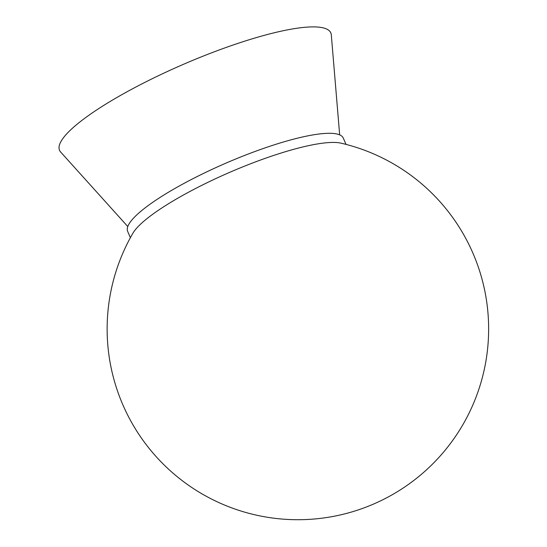 <?xml version="1.0" encoding="UTF-8"?>
<svg xmlns="http://www.w3.org/2000/svg" width="547" height="547" viewBox="0 0 547 547"><rect width="100%" height="100%" fill="white"/><g stroke="black" fill="none" stroke-linecap="round" stroke-linejoin="round"><path stroke-width="0.82" d="M339.666 134.863L331.304 34.885A147.799 29.702 156.6 0 0 236.516 43.849A147.799 29.702 156.6 0 0 85.66 117.591A147.799 29.702 156.6 0 0 60.635 152.011L127.793 226.547M346.025 144.394L343.29 138.076A117.482 23.61 156.6 0 0 264.837 147.97A117.482 23.61 156.6 0 0 148.422 205.385A117.482 23.61 156.6 0 0 127.656 231.395L130.384 237.706M152.374 214.513A117.482 23.61 156.6 0 0 132.921 233.2A190.746 190.746 0 0 0 341.916 514.563A190.746 190.746 0 0 0 341 143.157A117.482 23.61 156.6 0 0 303.729 146.746A117.482 23.61 156.6 0 0 152.374 214.513"/></g></svg>

